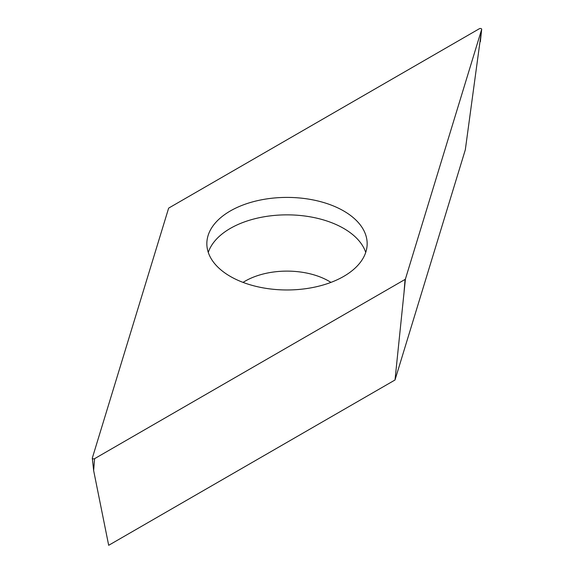 <?xml version="1.0" encoding="UTF-8"?>
<svg xmlns="http://www.w3.org/2000/svg" width="574" height="574" viewBox="0 0 574 574"><rect width="100%" height="100%" fill="white"/><g stroke="black" fill="none" stroke-linecap="round" stroke-linejoin="round"><path stroke-width="0.86" d="M92.335 457.995L168.577 208.355A1.335 0.775 180 0 1 168.706 208.132A1.335 0.775 180 0 1 168.943 207.946L479.405 28.7A1.335 0.775 180 0 1 480.904 28.542A1.335 0.775 180 0 1 481.686 29.296A1.335 0.775 180 0 1 481.665 29.382L405.423 279.014A1.335 0.775 180 0 1 405.294 279.237A1.335 0.775 180 0 1 405.057 279.43L94.595 458.669A1.335 0.775 180 0 1 93.175 458.848A1.335 0.775 180 0 1 92.314 458.174A1.335 0.775 180 0 1 92.335 457.995A1.335 0.775 0 0 0 93.031 458.813A1.335 0.775 0 0 0 94.595 458.669L405.057 279.43A1.335 0.775 0 0 0 405.294 279.237A1.335 0.775 0 0 0 405.423 279.014L481.665 29.382A1.335 0.775 0 0 0 480.969 28.564A1.335 0.775 0 0 0 479.405 28.7L168.943 207.946A1.335 0.775 0 0 0 168.706 208.132A1.335 0.775 0 0 0 168.577 208.355L92.335 457.995M249.984 284.74A80.159 46.279 0 0 0 367.159 243.685A80.159 46.279 0 0 0 324.016 202.636A80.159 46.279 0 0 0 206.841 243.685A80.159 46.279 0 0 0 249.984 284.74M94.595 458.669L93.648 470.594L108.68 545.3L395.005 379.995L465.32 149.771L481.665 29.382M405.423 279.014L395.005 379.995M208.276 252.417A80.159 46.279 180 0 1 324.016 220.086A80.159 46.279 180 0 1 365.724 252.417M404.11 291.355L405.057 279.43M92.314 458.174L93.648 470.594L92.371 458.353M330.94 282.394A59.187 34.167 0 0 0 314.33 274.975A59.187 34.167 0 0 0 243.06 282.394M480.352 41.715L481.686 29.296"/></g></svg>
